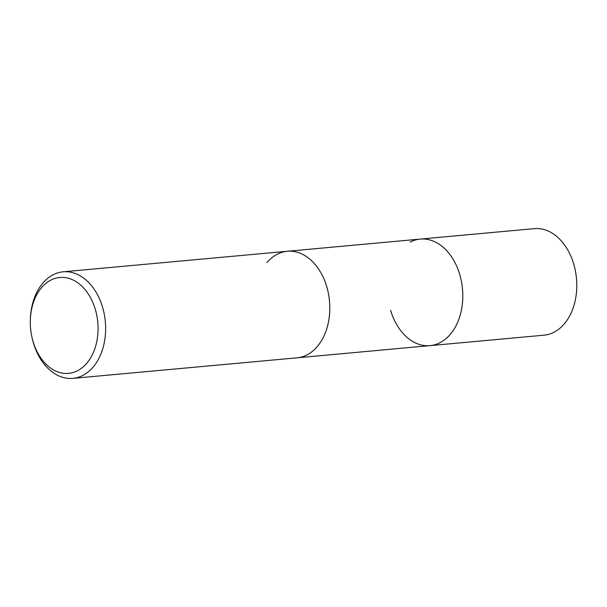<?xml version="1.0" encoding="UTF-8"?>
<svg xmlns="http://www.w3.org/2000/svg" width="607" height="607" viewBox="0 0 607 607"><rect width="100%" height="100%" fill="white"/><g stroke="black" fill="none" stroke-linecap="round" stroke-linejoin="round"><path stroke-width="0.91" d="M410.165 242.094A53.492 37.497 84.8 0 1 420.272 239.082A53.492 37.497 84.8 0 1 442.313 246.548A53.492 37.497 84.8 0 1 459.696 274.387A53.492 37.497 84.8 0 1 450.356 334.282A53.492 37.497 84.8 0 1 430.029 345.633L72.87 378.358A53.492 37.497 84.8 0 1 32.201 338.319L31.981 337.34A48.143 33.749 84.8 0 1 30.35 319.586A48.143 33.749 84.8 0 1 50.7 280.199A48.143 33.749 84.8 0 1 95.276 309.259A48.143 33.749 84.8 0 1 77.673 370.672A48.143 33.749 84.8 0 1 31.981 337.34M442.313 246.548L442.313 246.548A53.492 37.497 84.8 0 1 459.696 274.387A53.492 37.497 84.8 0 1 450.356 334.282A53.492 37.497 84.8 0 1 390.604 310.329M266.959 262.619A53.492 37.497 84.8 0 1 287.286 251.275A53.492 37.497 84.8 0 1 326.71 286.572A53.492 37.497 84.8 0 1 297.043 357.819A53.492 37.497 84.8 0 0 307.15 354.807A53.492 37.497 84.8 0 0 328.463 293.742A53.492 37.497 84.8 0 0 287.286 251.275L63.105 271.815A53.492 37.497 84.8 0 1 104.283 314.289A53.492 37.497 84.8 0 1 82.969 375.354A53.492 37.497 84.8 0 1 72.87 378.358M30.35 319.586L30.388 318.584A53.492 37.497 84.8 0 1 52.999 274.827A53.492 37.497 84.8 0 1 63.105 271.815M420.272 239.082A53.492 37.497 84.8 0 1 461.449 281.557A53.492 37.497 84.8 0 1 440.136 342.621A53.492 37.497 84.8 0 1 430.029 345.633L544.024 335.185A53.492 37.497 84.8 0 0 554.123 332.173A53.492 37.497 84.8 0 0 575.436 271.109A53.492 37.497 84.8 0 0 534.259 228.642L287.286 251.275"/></g></svg>
